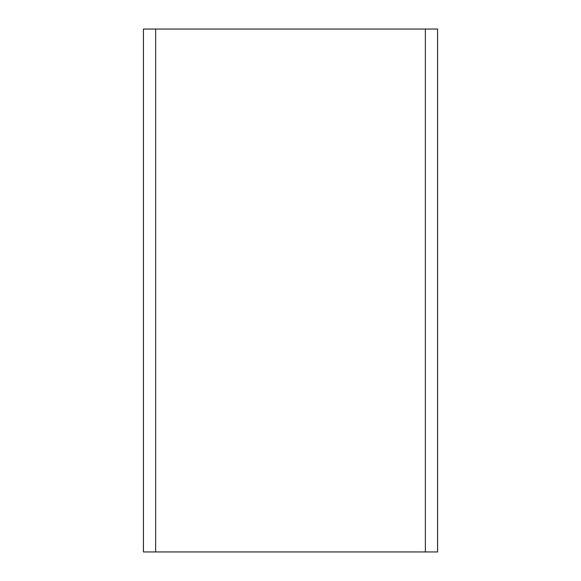 <?xml version="1.0" encoding="UTF-8"?>
<svg xmlns="http://www.w3.org/2000/svg" width="581" height="581" viewBox="0 0 581 581"><rect width="100%" height="100%" fill="white"/><g stroke="black" fill="none" stroke-linecap="round" stroke-linejoin="round"><path stroke-width="0.87" d="M437.566 29.05L437.566 551.95L437.566 29.05L143.434 29.05L143.434 551.95L143.434 29.05M437.566 551.95L425.365 551.95L425.365 29.05M143.434 551.95L425.365 551.95M155.635 551.95L155.635 29.05"/></g></svg>
